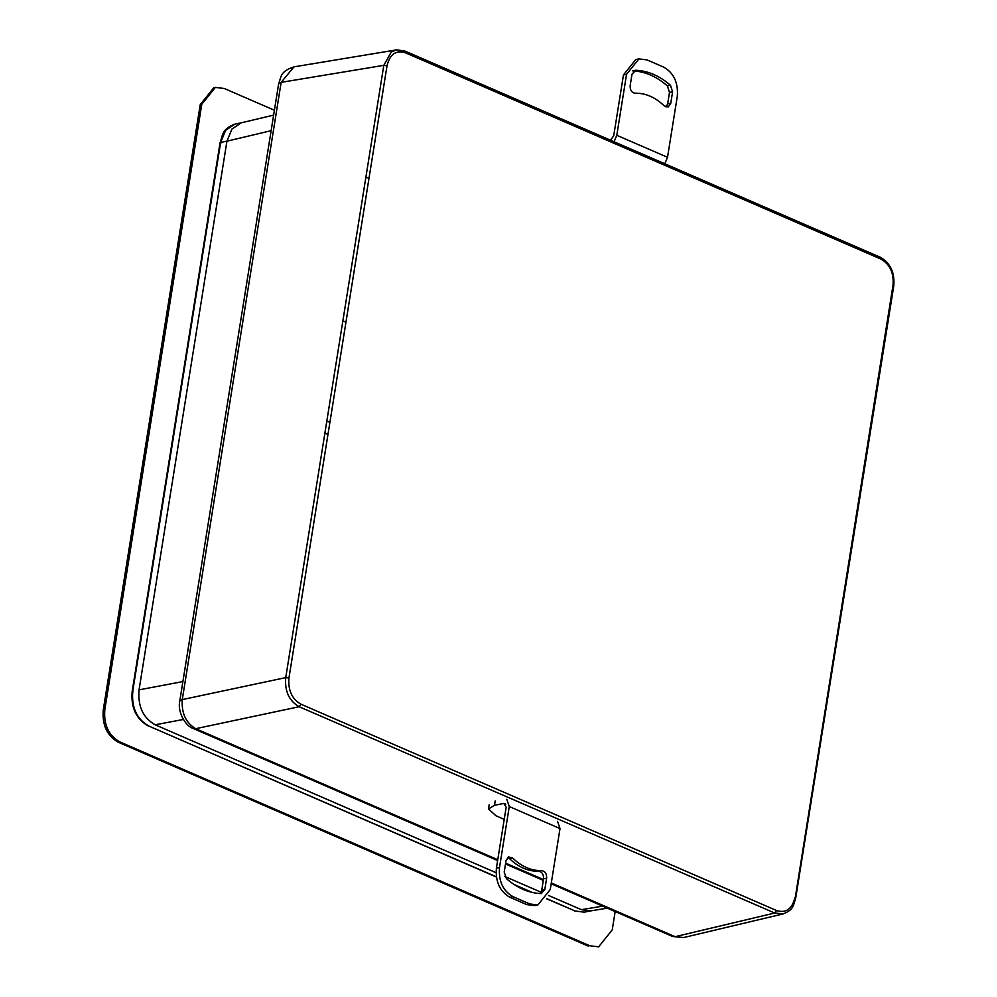 <?xml version="1.0" encoding="UTF-8"?>
<svg xmlns="http://www.w3.org/2000/svg" width="997" height="997" viewBox="0 0 997 997"><rect width="100%" height="100%" fill="white"/><g stroke="black" fill="none" stroke-linecap="round" stroke-linejoin="round"><path stroke-width="1.5" d="M663.877 67.21C673.847 73.018 678.334 82.726 677.299 96.323L667.529 157.302L616.794 135.293L626.552 74.314L638.903 58.923L646.953 59.87L663.877 67.21M634.391 70.55L635.837 70.251L632.011 74.164L630.166 85.642C630.029 90.104 631.649 92.621 635.039 93.219C645.495 92.995 655.228 97.22 664.251 105.894L668.239 106.941L670.769 103.252L672.601 91.774L670.445 85.268C659.615 75.834 648.075 70.837 635.837 70.251L635.126 70.301M609.902 140.889L613.691 135.916L623.461 74.937L635.799 59.533L638.903 58.923M666.046 107.015L667.666 103.875L669.51 92.397L667.354 85.892C656.524 76.457 644.984 71.46 632.734 70.874M616.794 135.293L614.04 141.748M664.787 163.77L667.529 157.302M512.932 896.639C502.949 890.832 498.475 881.124 499.509 867.527L509.268 806.548L560.015 828.569L550.244 889.536L537.906 904.94L529.843 903.98L512.932 896.639L509.841 897.263C499.858 891.455 495.384 881.747 496.406 868.15L506.177 807.171L503.784 803.445L494.487 805.302L495.185 800.952M540.972 893.599L544.798 889.698L546.63 878.207C546.78 873.758 545.16 871.228 541.77 870.63C531.314 870.855 521.581 866.63 512.545 857.956L508.57 856.922L506.04 860.598L504.208 872.076L506.364 878.581C517.194 888.015 528.722 893.025 540.972 893.599L541.707 893.536M537.906 904.94L534.803 905.563L526.752 904.603L509.841 897.263M539.95 893.549L541.707 890.321L543.539 878.831C543.689 874.381 542.056 871.852 538.667 871.253C528.223 871.478 518.477 867.253 509.455 858.579L507.66 857.47M560.015 828.569L557.51 821.304M504.931 803.545L503.784 803.445L505.791 804.305M506.775 799.282L509.268 806.548M489.203 804.616L488.505 808.978L495.933 815.758L504.22 819.36M488.505 808.978L494.487 805.302M615.161 911.545L612.233 929.902L598.649 946.838L589.788 945.779L119.565 741.793C108.586 735.4 103.663 724.719 104.797 709.764L103.239 710.076L200.223 104.66L201.768 104.349L215.34 87.412L224.213 88.471L274.412 110.243M215.34 87.412L213.794 87.724L200.223 104.66M589.788 945.779L598.649 946.838M588.242 946.091L118.02 742.104L119.565 741.793M103.239 710.076C102.118 725.031 107.04 735.711 118.02 742.104M104.797 709.764L201.768 104.349M496.057 872.687L155.171 724.794C143.07 717.902 137.698 706.25 139.057 689.862L226.942 141.175L231.94 129.049L241.237 122.818L273.627 115.116M584.18 912.168L574.484 910.897L584.192 912.168L590.473 910.922L581.338 909.675L548.549 895.456M795.108 898.596L893.013 285.279C894.022 272.991 889.985 264.255 880.924 259.083L405.38 52.766L404.209 50.897L396.569 49.887L404.757 50.959L880.301 257.263C890.433 263.046 894.907 272.605 893.761 285.965L795.681 898.235C793.188 905.313 794.148 909.488 783.243 913.863L774.719 913.028L675.106 936.682L551.304 882.968M396.332 49.925L391.235 52.081L383.808 65.341L387.023 65.765L369.052 177.965L346.009 321.819L342.794 321.383L365.837 177.541L369.052 177.965L328.038 434.019L324.823 433.583L285.74 677.611C284.644 691.257 289.118 700.966 299.162 706.723L774.719 913.028L776.588 910.548C786.01 913.389 792.129 909.065 794.945 897.549M278.637 83.86L281.142 82.352L293.99 66.861L396.656 49.85M497.752 859.738L195.699 728.695C185.866 722.862 181.392 713.154 182.277 699.595L281.142 82.352L383.808 65.341L324.823 433.583L326.754 421.557L329.957 421.993L288.956 678.035C287.946 690.335 291.971 699.059 301.032 704.231L776.588 910.548M683.493 937.566L672.626 936.47M623.461 74.937L626.552 74.314M667.354 85.892L670.445 85.268M672.601 91.774L669.51 92.397M667.666 103.875L670.769 103.252M499.509 867.527L496.406 868.15M526.752 904.603L529.843 903.98M546.63 878.207L543.539 878.831M541.707 890.321L544.798 889.698M512.545 857.956L509.455 858.579M538.667 871.253L541.77 870.63M541.072 892.215L504.831 876.488M575.02 910.946L546.78 898.696M532.46 892.489L514.103 884.513M496.332 876.812L148.852 726.065C136.776 719.161 131.417 707.521 132.751 691.133L220.636 142.446L225.621 130.358L234.881 124.114C221.957 129.286 223.016 134.321 220.063 142.808L132.177 691.494C130.794 707.571 136.178 719.074 148.316 726.003L147.868 725.604M226.93 141.163L220.636 142.434L220.811 143.481M132.751 691.133L132.925 692.167M148.852 726.065L496.356 876.999M546.68 898.833L574.06 910.535M404.209 50.897L398.189 51.894M543.427 879.553L505.629 863.153M193.219 728.483L195.699 728.695L299.162 706.723L301.032 704.231M880.924 259.083L880.301 257.263M893.013 285.279L893.187 286.326M405.38 52.766C395.946 49.925 389.827 54.249 387.023 65.765M293.916 66.899C279.883 71.572 281.478 76.532 278.637 83.835L179.772 701.078L182.277 699.595L285.74 677.611L288.956 678.035M226.942 141.175L271.134 130.682M602.711 906.136L581.338 909.675M182.9 681.574L139.057 689.862M155.171 724.794L183.336 719.473M514.951 885.074L531.551 892.265M179.772 701.078C177.292 711.546 185.155 726.015 193.293 728.52L497.628 860.548M505.504 863.963L543.29 880.363M551.167 883.778L672.701 936.507L683.668 937.516M590.498 910.922L607.31 908.142M683.693 937.529L783.293 913.875M234.881 124.114L241.237 122.818"/></g></svg>
